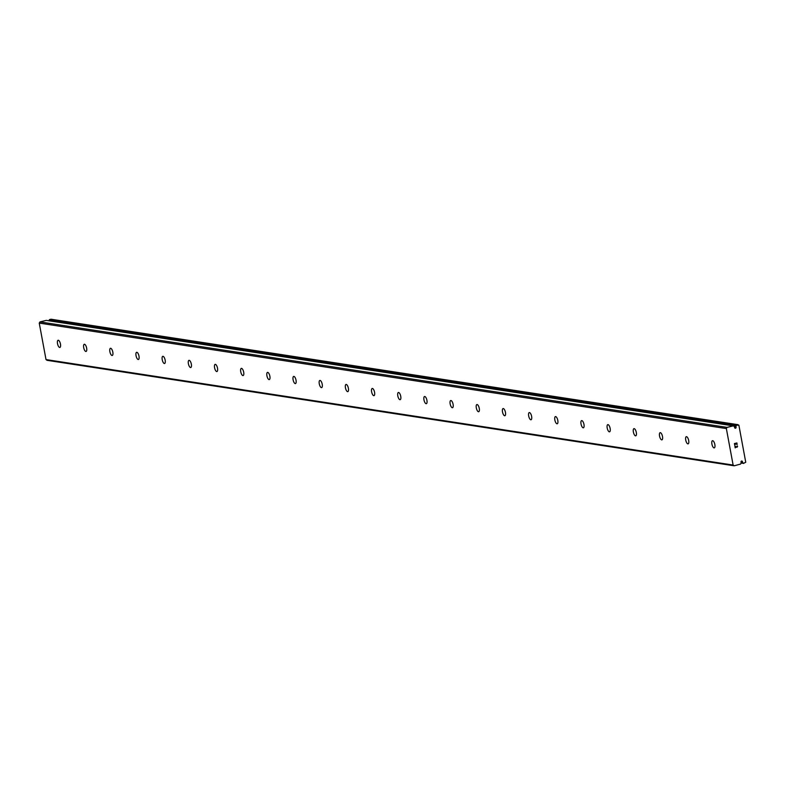 <?xml version="1.0" encoding="UTF-8"?>
<svg xmlns="http://www.w3.org/2000/svg" width="785" height="785" viewBox="0 0 785 785"><rect width="100%" height="100%" fill="white"/><g stroke="black" fill="none" stroke-linecap="round" stroke-linejoin="round"><path stroke-width="1.18" d="M734.181 465.79L740.608 464.072A1.874 1.717 -81.3 0 1 741.128 463.209L741.079 462.277A0.824 0.756 -81.3 0 1 741.864 461.04A0.824 0.756 -81.3 0 1 742.492 461.933L742.777 462.797A1.874 1.717 -81.3 0 1 743.552 463.336L745.75 462.267L738.871 425.146L736.487 425.195A1.874 1.717 -81.3 0 1 735.967 426.059L736.016 426.991A0.824 0.756 -81.3 0 1 735.231 428.217A0.824 0.756 -81.3 0 1 734.603 427.334L734.318 426.461A1.874 1.717 -81.3 0 1 733.543 425.921L46.295 320.368L39.956 321.919L39.25 323.096L46.011 359.579L47.08 360.325L734.181 465.79L733.121 465.054L726.361 428.571L727.067 427.383L733.396 425.843M742.492 461.933L741.001 461.708M58.325 340.248A3.699 1.393 76.1 0 1 60.406 343.791A3.699 1.393 76.1 0 1 59.876 347.441A3.699 1.393 76.1 0 1 59.66 347.451A3.699 1.393 76.1 0 1 57.57 343.899A3.699 1.393 76.1 0 1 58.1 340.258A3.699 1.393 76.1 0 1 58.325 340.248M84.495 344.262A3.699 1.393 76.1 0 1 86.585 347.814A3.699 1.393 76.1 0 1 86.056 351.454A3.699 1.393 76.1 0 1 85.83 351.464A3.699 1.393 76.1 0 1 83.75 347.922A3.699 1.393 76.1 0 1 84.28 344.272A3.699 1.393 76.1 0 1 84.495 344.262M110.675 348.285A3.699 1.393 76.1 0 1 112.755 351.827A3.699 1.393 76.1 0 1 112.226 355.477A3.699 1.393 76.1 0 1 112.01 355.487A3.699 1.393 76.1 0 1 109.929 351.935A3.699 1.393 76.1 0 1 110.459 348.295A3.699 1.393 76.1 0 1 110.675 348.285M136.845 352.298A3.699 1.393 76.1 0 1 138.935 355.85A3.699 1.393 76.1 0 1 138.405 359.491A3.699 1.393 76.1 0 1 138.18 359.501A3.699 1.393 76.1 0 1 136.099 355.958A3.699 1.393 76.1 0 1 136.629 352.308A3.699 1.393 76.1 0 1 136.845 352.298M163.025 356.321A3.699 1.393 76.1 0 1 165.105 359.864A3.699 1.393 76.1 0 1 164.575 363.514A3.699 1.393 76.1 0 1 164.359 363.524A3.699 1.393 76.1 0 1 162.279 359.972A3.699 1.393 76.1 0 1 162.809 356.331A3.699 1.393 76.1 0 1 163.025 356.321M189.205 360.335A3.699 1.393 76.1 0 1 191.285 363.887A3.699 1.393 76.1 0 1 190.755 367.527A3.699 1.393 76.1 0 1 190.539 367.537A3.699 1.393 76.1 0 1 188.449 363.995A3.699 1.393 76.1 0 1 188.979 360.344A3.699 1.393 76.1 0 1 189.205 360.335M215.375 364.358A3.699 1.393 76.1 0 1 217.455 367.9A3.699 1.393 76.1 0 1 216.935 371.55A3.699 1.393 76.1 0 1 216.709 371.56A3.699 1.393 76.1 0 1 214.629 368.008A3.699 1.393 76.1 0 1 215.159 364.368A3.699 1.393 76.1 0 1 215.375 364.358M241.554 368.371A3.699 1.393 76.1 0 1 243.635 371.923A3.699 1.393 76.1 0 1 243.105 375.564A3.699 1.393 76.1 0 1 242.889 375.573A3.699 1.393 76.1 0 1 240.799 372.031A3.699 1.393 76.1 0 1 241.329 368.381A3.699 1.393 76.1 0 1 241.554 368.371M267.724 372.394A3.699 1.393 76.1 0 1 269.814 375.936A3.699 1.393 76.1 0 1 269.284 379.587A3.699 1.393 76.1 0 1 269.059 379.597A3.699 1.393 76.1 0 1 266.978 376.044A3.699 1.393 76.1 0 1 267.508 372.404A3.699 1.393 76.1 0 1 267.724 372.394M293.904 376.408A3.699 1.393 76.1 0 1 295.984 379.96A3.699 1.393 76.1 0 1 295.454 383.6A3.699 1.393 76.1 0 1 295.238 383.61A3.699 1.393 76.1 0 1 293.158 380.068A3.699 1.393 76.1 0 1 293.678 376.417A3.699 1.393 76.1 0 1 293.904 376.408M320.074 380.431A3.699 1.393 76.1 0 1 322.164 383.973A3.699 1.393 76.1 0 1 321.634 387.623A3.699 1.393 76.1 0 1 321.408 387.633A3.699 1.393 76.1 0 1 319.328 384.081A3.699 1.393 76.1 0 1 319.858 380.44A3.699 1.393 76.1 0 1 320.074 380.431M346.254 384.444A3.699 1.393 76.1 0 1 348.334 387.996A3.699 1.393 76.1 0 1 347.804 391.637A3.699 1.393 76.1 0 1 347.588 391.646A3.699 1.393 76.1 0 1 345.508 388.104A3.699 1.393 76.1 0 1 346.038 384.454A3.699 1.393 76.1 0 1 346.254 384.444M372.433 388.467A3.699 1.393 76.1 0 1 374.514 392.009A3.699 1.393 76.1 0 1 373.984 395.66A3.699 1.393 76.1 0 1 373.768 395.66A3.699 1.393 76.1 0 1 371.678 392.117A3.699 1.393 76.1 0 1 372.208 388.467A3.699 1.393 76.1 0 1 372.433 388.467M398.603 392.48A3.699 1.393 76.1 0 1 400.684 396.033A3.699 1.393 76.1 0 1 400.164 399.673A3.699 1.393 76.1 0 1 399.938 399.683A3.699 1.393 76.1 0 1 397.858 396.14A3.699 1.393 76.1 0 1 398.387 392.49A3.699 1.393 76.1 0 1 398.603 392.48M424.783 396.503A3.699 1.393 76.1 0 1 426.863 400.046A3.699 1.393 76.1 0 1 426.334 403.696A3.699 1.393 76.1 0 1 426.118 403.696A3.699 1.393 76.1 0 1 424.028 400.154A3.699 1.393 76.1 0 1 424.557 396.503A3.699 1.393 76.1 0 1 424.783 396.503M450.953 400.517A3.699 1.393 76.1 0 1 453.043 404.059A3.699 1.393 76.1 0 1 452.513 407.709A3.699 1.393 76.1 0 1 452.288 407.719A3.699 1.393 76.1 0 1 450.207 404.167A3.699 1.393 76.1 0 1 450.737 400.527A3.699 1.393 76.1 0 1 450.953 400.517M477.133 404.54A3.699 1.393 76.1 0 1 479.213 408.082A3.699 1.393 76.1 0 1 478.683 411.733A3.699 1.393 76.1 0 1 478.467 411.733A3.699 1.393 76.1 0 1 476.377 408.19A3.699 1.393 76.1 0 1 476.907 404.54A3.699 1.393 76.1 0 1 477.133 404.54M503.303 408.553A3.699 1.393 76.1 0 1 505.393 412.096A3.699 1.393 76.1 0 1 504.863 415.746A3.699 1.393 76.1 0 1 504.637 415.756A3.699 1.393 76.1 0 1 502.557 412.203A3.699 1.393 76.1 0 1 503.087 408.563A3.699 1.393 76.1 0 1 503.303 408.553M529.482 412.567A3.699 1.393 76.1 0 1 531.563 416.119A3.699 1.393 76.1 0 1 531.033 419.759A3.699 1.393 76.1 0 1 530.817 419.769A3.699 1.393 76.1 0 1 528.737 416.227A3.699 1.393 76.1 0 1 529.267 412.576A3.699 1.393 76.1 0 1 529.482 412.567M555.652 416.59A3.699 1.393 76.1 0 1 557.742 420.132A3.699 1.393 76.1 0 1 557.213 423.782A3.699 1.393 76.1 0 1 556.987 423.792A3.699 1.393 76.1 0 1 554.907 420.24A3.699 1.393 76.1 0 1 555.437 416.599A3.699 1.393 76.1 0 1 555.652 416.59M581.832 420.603A3.699 1.393 76.1 0 1 583.912 424.155A3.699 1.393 76.1 0 1 583.383 427.796A3.699 1.393 76.1 0 1 583.167 427.805A3.699 1.393 76.1 0 1 581.086 424.263A3.699 1.393 76.1 0 1 581.616 420.613A3.699 1.393 76.1 0 1 581.832 420.603M608.012 424.626A3.699 1.393 76.1 0 1 610.092 428.168A3.699 1.393 76.1 0 1 609.562 431.819A3.699 1.393 76.1 0 1 609.346 431.828A3.699 1.393 76.1 0 1 607.256 428.276A3.699 1.393 76.1 0 1 607.786 424.636A3.699 1.393 76.1 0 1 608.012 424.626M634.182 428.639A3.699 1.393 76.1 0 1 636.262 432.192A3.699 1.393 76.1 0 1 635.742 435.832A3.699 1.393 76.1 0 1 635.516 435.842A3.699 1.393 76.1 0 1 633.436 432.299A3.699 1.393 76.1 0 1 633.966 428.649A3.699 1.393 76.1 0 1 634.182 428.639M660.362 432.663A3.699 1.393 76.1 0 1 662.442 436.205A3.699 1.393 76.1 0 1 661.912 439.855A3.699 1.393 76.1 0 1 661.696 439.865A3.699 1.393 76.1 0 1 659.606 436.313A3.699 1.393 76.1 0 1 660.136 432.672A3.699 1.393 76.1 0 1 660.362 432.663M686.532 436.676A3.699 1.393 76.1 0 1 688.622 440.228A3.699 1.393 76.1 0 1 688.092 443.868A3.699 1.393 76.1 0 1 687.866 443.878A3.699 1.393 76.1 0 1 685.786 440.336A3.699 1.393 76.1 0 1 686.316 436.686A3.699 1.393 76.1 0 1 686.532 436.676M712.711 440.699A3.699 1.393 76.1 0 1 714.792 444.241A3.699 1.393 76.1 0 1 714.262 447.892A3.699 1.393 76.1 0 1 714.046 447.901A3.699 1.393 76.1 0 1 711.966 444.349A3.699 1.393 76.1 0 1 712.486 440.709A3.699 1.393 76.1 0 1 712.711 440.699M736.752 443.172L735.761 443.417L736.752 443.172L737.007 444.546L736.752 443.172M735.761 443.417L735.898 444.163L735.761 443.417M735.741 444.202L735.604 443.456L735.741 444.202M734.613 443.702L734.868 445.075L734.613 443.702M737.164 444.506L736.88 442.956L737.164 444.506M734.701 445.115L734.417 443.564L736.88 442.956M737.458 446.086L737.557 446.596L737.458 446.086M736.929 447.303L736.134 446.969M735.103 446.351L735.378 447.813L735.103 446.351M737.144 445.939L737.125 447.058M736.664 447.048L736.144 446.793L736.664 447.048M736.144 446.793L734.868 446.017L736.144 446.793M735.211 447.852L734.868 446.017M738.028 424.675L50.927 319.21L49.377 319.73A1.874 1.717 -81.3 0 1 48.856 320.584L48.778 320.751M733.121 465.054L46.011 359.579M726.361 428.571L39.25 323.096M736.016 426.991L734.495 426.755M727.067 427.383L39.956 321.919M742.61 462.61L741.099 462.375M742.777 462.797L741.128 462.551M743.552 463.336L741.207 462.983L743.611 463.395M736.664 425.019L49.563 319.544M736.487 425.195L49.377 319.73M735.967 426.059L48.856 320.584M735.888 426.314L733.563 425.951M733.308 425.843L46.207 320.378M743.699 463.425L741.207 463.042"/></g></svg>
